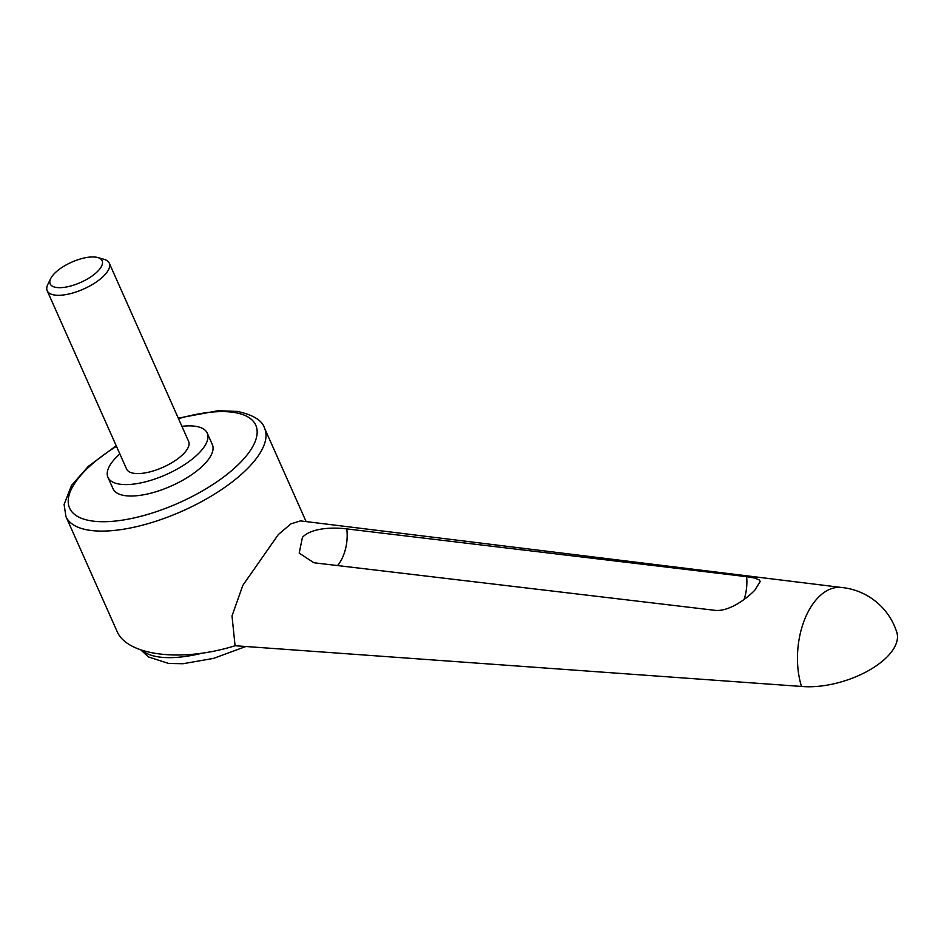 <?xml version="1.0" encoding="UTF-8"?>
<svg xmlns="http://www.w3.org/2000/svg" width="944" height="944" viewBox="0 0 944 944"><rect width="100%" height="100%" fill="white"/><g stroke="black" fill="none" stroke-linecap="round" stroke-linejoin="round"><path stroke-width="1.42" d="M818.188 597.528A64.534 37.5 -84.8 0 1 841.069 587.428A64.534 64.534 0 0 1 896.8 632.315A64.534 30.645 -17.5 0 1 869.011 670.334A64.534 30.645 -17.5 0 1 801.527 686.453A64.534 37.5 -84.8 0 1 818.188 597.528M841.446 587.463L300.452 520.899L290.858 523.896L278.315 534.564L242.832 585.363L232.012 615.948L235.068 645.731L801.527 686.453M744.084 599.464A32.273 18.337 96.7 0 0 746.621 576.678L754.905 578.07L759.401 580.041L760.191 581.504L754.858 590.142C745.972 599.499 727.777 612.408 714.077 610.225L313.915 562.766L299.213 553.113L302.422 537.384C311.178 527.779 333.149 527.13 346.778 528.9A32.273 18.337 -83.3 0 1 337.539 565.55M746.621 576.678L346.778 528.9M178.263 418.121L218.088 410.723L237.558 411.442C253.381 414.959 262.373 420.54 264.532 428.163A108.69 42.315 156 0 1 248.484 467.575A108.69 42.315 156 0 1 108.442 530.906A108.69 42.315 156 0 1 65.938 516.58L116.903 631.029C126.756 655.75 181.696 662.582 235.068 645.731M119.853 453.958A54.351 21.157 -24 0 0 115.982 457.628A54.351 21.157 -24 0 0 107.958 477.334A54.351 21.157 -24 0 0 146.922 481.452A54.351 21.157 -24 0 0 199.219 452.825A54.351 21.157 -24 0 0 207.243 433.119A54.351 21.157 -24 0 0 181.909 426.322M207.243 433.119L212.341 444.553A54.351 21.157 156 0 1 204.317 464.259A54.351 21.157 156 0 1 152.019 492.874A54.351 21.157 156 0 1 113.044 488.768L107.958 477.334M50.705 278.527L47.837 284.368A33.96 13.228 -24 0 0 47.2 290.764A33.96 13.228 -24 0 0 71.555 293.336A33.96 13.228 -24 0 0 104.241 275.447A33.96 13.228 -24 0 0 109.256 263.14A33.96 13.228 -24 0 0 104.076 259.329L97.81 257.547A28.45 11.08 -24 0 0 54.374 273.571A28.45 11.08 -24 0 0 50.705 278.527A28.45 11.08 -24 0 0 65.124 287.212A28.45 11.08 -24 0 0 97.952 271.058A28.45 11.08 -24 0 0 97.81 257.547M109.256 263.14L188.635 441.414A33.96 13.228 156 0 1 183.62 453.722A33.96 13.228 156 0 1 150.934 471.611A33.96 13.228 156 0 1 126.579 469.038L47.2 290.764M202.358 653.13A95.108 37.028 156 0 1 175.147 657.484A95.108 37.028 156 0 1 142.084 650.392M116.454 446.3A101.893 39.672 -24 0 0 84.653 471.162A101.893 39.672 -24 0 0 109.445 521.536A101.893 39.672 -24 0 0 240.732 462.159A101.893 39.672 -24 0 0 215.94 411.785A101.893 39.672 -24 0 0 178.51 418.676M245.877 646.498L213.497 658.405L183.03 663.726L168.622 663.455L148.456 656.941L140.939 650.015M116.206 445.757L88.335 466.348L71.579 485.322L64.086 504.462L65.938 516.58M264.532 428.163L306.127 521.595"/></g></svg>
